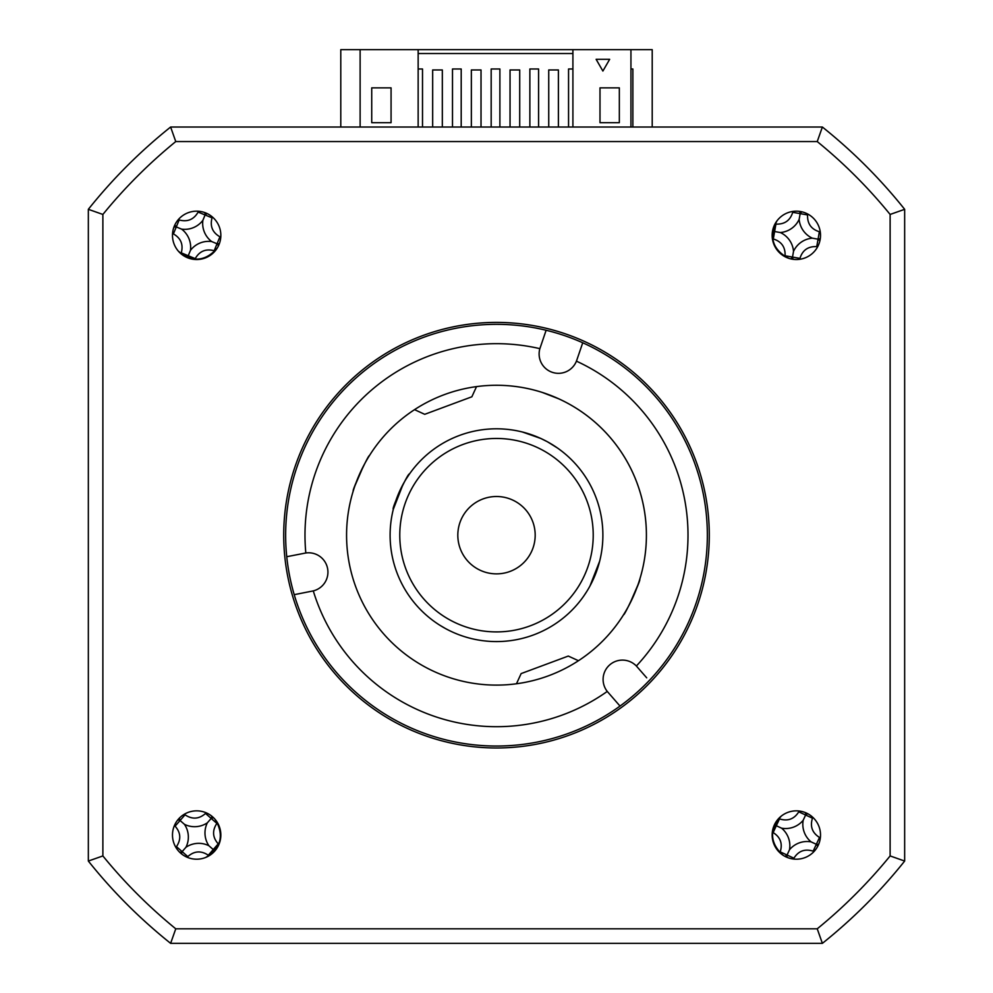 <?xml version="1.0" encoding="UTF-8"?>
<svg xmlns="http://www.w3.org/2000/svg" width="993" height="993" viewBox="0 0 993 993"><rect width="100%" height="100%" fill="white"/><g stroke="black" fill="none" stroke-linecap="round" stroke-linejoin="round"><path stroke-width="1.49" d="M646.728 677.847L636.364 666.005A19.339 19.339 0 0 0 618.713 660.469A19.339 19.339 0 0 0 607.257 691.426L620.017 706.073A210.851 210.851 0 0 1 286.754 556.713A210.851 210.851 0 0 1 546.125 330.259L539.869 348.655A191.512 191.512 0 0 0 305.819 552.989L286.754 556.713M294.213 594.67L313.279 590.897A191.512 191.512 0 0 0 607.257 691.426M546.125 330.259A210.851 210.851 0 0 1 620.017 706.073M313.279 590.897A19.339 19.339 0 0 0 327.566 568.406A19.339 19.339 0 0 0 305.819 552.989M576.635 360.608A19.339 19.339 0 0 0 576.759 360.236L582.73 342.784M636.364 666.005A191.512 191.512 0 0 0 576.424 361.154L576.759 360.236M574.711 407.291A149.918 149.918 0 0 0 542.215 392.409L540.8 391.962A149.918 149.918 0 0 0 476.528 386.612A149.918 149.918 0 0 1 578.46 660.717A149.918 149.918 0 0 1 516.472 683.767L521.139 673.589L568.281 656.063L578.46 660.717A149.918 149.918 0 0 0 623.616 614.667C624.361 616.318 641.453 578.981 639.715 579.49A149.918 149.918 0 0 0 575.977 408.073M624.398 613.401A149.918 149.918 0 0 0 639.269 580.917M539.869 348.655A19.339 19.339 0 0 0 552.207 372.288A19.339 19.339 0 0 0 576.424 361.154M547.428 441.773L540.788 438.459A106.388 106.388 0 0 0 399.769 490.89A106.388 106.388 0 0 0 452.212 631.92A106.388 106.388 0 0 0 593.231 579.478A106.388 106.388 0 0 0 540.788 438.459L522.467 432.017M598.121 566.68L599.673 561.157L589.954 586.044M586.764 591.505L583.574 596.334M547.602 441.873L557.644 448.116M406.236 478.874L409.426 474.046C408.185 472.134 391.068 509.496 393.327 509.223L403.046 484.336M353.285 490.89C351.547 491.398 368.639 454.062 369.384 455.713M363.351 466.288L355.06 485.49M414.54 409.65A149.918 149.918 0 0 1 476.528 386.612L471.861 396.79L424.719 414.317L414.54 409.65A149.918 149.918 0 0 0 516.472 683.767M558.91 398.876L542.215 392.409M439.887 625.267L445.584 628.606M629.649 604.092L637.94 584.889M540.788 438.459A106.388 106.388 0 0 0 399.769 490.89A106.388 106.388 0 0 0 452.212 631.92M403.828 562.882A96.718 96.718 0 0 1 468.808 442.518A96.718 96.718 0 0 1 589.172 507.497A96.718 96.718 0 0 1 524.192 627.861A96.718 96.718 0 0 1 403.828 562.882M459.436 546.262A38.69 38.69 0 0 1 485.428 498.126A38.69 38.69 0 0 1 533.564 524.105A38.69 38.69 0 0 1 507.572 572.253A38.69 38.69 0 0 1 459.436 546.262M820.516 835.026A24.18 24.18 0 0 0 796.336 810.847A24.18 24.18 0 0 0 772.157 835.026A24.18 24.18 0 0 0 796.336 859.206A24.18 24.18 0 0 0 820.516 835.026M220.843 835.026A24.18 24.18 0 0 0 196.664 810.847A24.18 24.18 0 0 0 172.484 835.026A24.18 24.18 0 0 0 196.664 859.206A24.18 24.18 0 0 0 220.843 835.026M220.843 235.353A24.18 24.18 0 0 0 196.664 211.174A24.18 24.18 0 0 0 172.484 235.353A24.18 24.18 0 0 0 196.664 259.533A24.18 24.18 0 0 0 220.843 235.353M820.516 235.353A24.18 24.18 0 0 0 796.336 211.174A24.18 24.18 0 0 0 772.157 235.353A24.18 24.18 0 0 0 796.336 259.533A24.18 24.18 0 0 0 820.516 235.353M283.713 535.19A212.787 212.787 0 0 0 496.5 747.977A212.787 212.787 0 0 0 709.287 535.19A212.787 212.787 0 0 0 496.5 322.402A212.787 212.787 0 0 0 283.713 535.19M827.157 130.89A522.293 522.293 0 0 1 900.788 204.533L904.66 209.312A522.293 522.293 0 0 0 822.378 127.03A522.293 522.293 0 0 1 904.66 209.312L904.66 861.055L890.125 855.929A507.746 507.746 0 0 1 817.239 928.815L175.761 928.815L170.622 943.35A522.293 522.293 0 0 1 88.34 861.055L88.34 209.312A522.293 522.293 0 0 1 170.622 127.03L822.378 127.03L817.239 141.565A507.746 507.746 0 0 1 890.125 214.451L890.125 855.929M827.157 939.477A522.293 522.293 0 0 0 900.788 865.846L904.66 861.055A522.293 522.293 0 0 1 822.378 943.35L170.622 943.35A522.293 522.293 0 0 1 88.34 861.055L102.875 855.929L102.875 214.451L88.34 209.312A522.293 522.293 0 0 1 170.622 127.03L175.761 141.565L817.239 141.565M165.843 939.477A522.293 522.293 0 0 1 92.212 865.846M904.66 209.312L890.125 214.451M822.378 943.35L817.239 928.815M175.761 928.815A507.746 507.746 0 0 1 102.875 855.929M102.875 214.451A507.746 507.746 0 0 1 175.761 141.565M418.152 127.03L418.152 49.65L340.785 49.65L340.785 127.03M630.94 68.989L632.876 68.989L632.876 127.03M652.215 127.03L652.215 49.65L572.911 49.65L572.911 127.03M187.168 857.257A132.156 36.431 131.2 0 0 187.814 856.587C194.268 850.889 201.095 850.442 208.294 855.221A132.156 36.431 -138.8 0 0 208.704 855.544M218.609 844.224A132.156 36.431 41.2 0 0 218.224 843.864C212.539 837.422 212.08 830.595 216.871 823.396A132.156 36.431 131.2 0 0 217.194 822.986M206.159 812.783A132.156 36.431 -48.8 0 0 205.514 813.453C199.059 819.151 192.232 819.61 185.046 814.819A132.156 36.431 41.2 0 0 184.313 814.235M174.433 825.531A132.156 36.431 -138.8 0 0 175.103 826.176C180.8 832.63 181.247 839.457 176.469 846.644A132.156 36.431 -48.8 0 0 175.885 847.377M207.363 822.8A22.802 22.802 0 0 0 208.89 845.726A22.802 22.802 0 0 0 185.964 847.252A22.802 22.802 0 0 0 184.437 824.314A22.802 22.802 0 0 0 207.363 822.8L211.186 818.431L205.514 813.453M184.437 824.314L180.068 820.503L185.046 814.819M179.336 818.17L180.068 820.503L175.103 826.176M179.485 819.995L177.66 820.069M185.964 847.252L182.141 851.622L176.469 846.644M179.807 852.354L182.141 851.622L187.814 856.587M181.632 852.205L181.719 854.03M208.89 845.726L213.259 849.549L208.294 855.221M213.843 850.058L213.259 849.549L218.224 843.864M213.52 817.686L211.186 818.431L216.871 823.396M211.695 817.847L211.608 816.023M799.204 811.008A132.156 36.431 -65.1 0 0 798.769 811.84C794.177 819.126 787.759 821.472 779.505 818.902A132.156 36.431 24.9 0 0 779.021 818.704M772.691 832.345A132.156 36.431 -155.1 0 0 773.15 832.581C780.436 837.186 782.782 843.603 780.213 851.857A132.156 36.431 -65.1 0 0 780.014 852.329M793.469 859.032A132.156 36.431 114.9 0 0 793.904 858.2C798.496 850.927 804.913 848.568 813.168 851.15A132.156 36.431 -155.1 0 0 814.037 851.497M820.342 837.893A132.156 36.431 24.9 0 0 819.51 837.459C812.237 832.866 809.891 826.449 812.46 818.195A132.156 36.431 114.9 0 0 812.808 817.326M789.497 849.76A22.802 22.802 0 0 0 781.59 828.187A22.802 22.802 0 0 0 803.176 820.28A22.802 22.802 0 0 0 811.07 841.865A22.802 22.802 0 0 0 789.497 849.76L787.052 855.023L793.904 858.2M811.07 841.865L816.333 844.298L813.168 851.15M817.711 846.334L816.333 844.298L819.51 837.459M817.04 844.633L818.778 844.038M803.176 820.28L805.621 815.017L812.46 818.195M807.644 813.652L805.621 815.017L798.769 811.84M805.944 814.322L805.348 812.584M781.59 828.187L776.327 825.742L779.505 818.902M775.632 825.419L776.327 825.742L773.15 832.581M785.016 856.388L787.052 855.023L780.213 851.857M786.729 855.73L787.325 857.455M558.401 127.03L558.401 69.957L548.732 69.957L548.732 127.03M519.711 127.03L519.711 69.957L510.042 69.957L510.042 127.03M481.022 127.03L481.022 69.957L471.352 69.957L471.352 127.03M442.332 127.03L442.332 69.957L432.663 69.957L432.663 127.03M360.124 49.65L360.124 127.03M391.068 122.673L371.73 122.673L371.73 87.856L391.068 87.856L391.068 122.673M418.152 68.989L422.509 68.989L422.509 127.03M452.498 127.03L452.498 68.989L461.199 68.989L461.199 127.03M491.175 127.03L491.175 68.989L499.889 68.989L499.889 127.03M529.865 127.03L529.865 68.989L538.578 68.989L538.578 127.03M568.555 127.03L568.555 68.989L572.911 68.989M418.152 53.523L572.911 53.523M619.334 87.856L619.334 122.673L599.995 122.673L599.995 87.856L619.334 87.856M596.123 59.319L609.665 59.319L602.888 71.049L596.123 59.319L602.888 71.049L609.665 59.319L596.123 59.319M630.94 49.65L630.94 127.03M418.152 49.65L572.911 49.65M776.936 220.918L775.446 223.946C769.724 237.588 773.038 248.436 785.401 256.479L788.678 258.292M205.774 857.418L208.617 855.594C220.583 846.905 223.375 835.907 216.971 822.626L215.096 819.374M781.305 816.085L779.083 818.629C770.034 830.334 770.456 841.667 780.324 852.627L783.043 855.221M178.38 251.179L181.024 253.277C193.101 261.829 204.409 260.923 214.935 250.596L217.405 247.778M172.559 233.504A132.156 36.431 -157.6 0 0 173.403 233.901C180.875 238.183 183.494 244.501 181.272 252.855A132.156 36.431 -67.6 0 0 181.098 253.352M195 259.086A132.156 36.431 112.4 0 0 195.224 258.614C199.494 251.155 205.812 248.523 214.165 250.745A132.156 36.431 -157.6 0 0 214.662 250.919M220.781 237.203A132.156 36.431 22.4 0 0 219.925 236.806C212.465 232.523 209.833 226.205 212.055 217.852A132.156 36.431 112.4 0 0 212.378 216.971M198.513 211.248A132.156 36.431 -67.6 0 0 198.116 212.092C193.834 219.552 187.516 222.184 179.162 219.962A132.156 36.431 22.4 0 0 178.281 219.639M187.95 256.455L188.248 255.735L195.224 258.614M190.457 250.373A22.802 22.802 0 0 0 181.645 229.147A22.802 22.802 0 0 0 202.87 220.334A22.802 22.802 0 0 0 211.683 241.56A22.802 22.802 0 0 0 190.457 250.373L188.248 255.735L181.272 252.855M211.683 241.56L217.045 243.769L214.165 250.745M218.497 245.743L217.045 243.769L219.925 236.806M217.765 244.067L219.465 243.397M202.87 220.334L205.092 214.972L212.055 217.852M207.065 213.52L205.092 214.972L198.116 212.092M205.377 214.252L204.707 212.552M181.645 229.147L176.282 226.938L179.162 219.962M174.83 224.964L176.282 226.938L173.403 233.901M175.575 226.64L173.862 227.31M792.935 211.41A132.156 36.431 -80 0 0 792.724 212.328C790.155 220.545 784.557 224.468 775.918 224.095A132.156 36.431 10 0 0 775.409 224.033M772.802 238.854A132.156 36.431 -170 0 0 773.311 238.965C781.528 241.535 785.451 247.133 785.078 255.76A132.156 36.431 -80 0 0 785.016 256.281M799.737 259.297A132.156 36.431 100 0 0 799.948 258.379C802.505 250.162 808.116 246.239 816.742 246.612A132.156 36.431 -170 0 0 817.673 246.723M820.28 231.952A132.156 36.431 10 0 0 819.362 231.741C811.144 229.184 807.222 223.574 807.582 214.947A132.156 36.431 100 0 0 807.706 214.016M773.857 231.394L774.614 231.53L773.311 238.965M780.324 232.536A22.802 22.802 0 0 0 799.154 219.354A22.802 22.802 0 0 0 812.336 238.171A22.802 22.802 0 0 0 793.519 251.353A22.802 22.802 0 0 0 780.324 232.536L774.614 231.53L775.918 224.095M793.519 251.353L792.513 257.075L785.078 255.76M790.9 258.912L792.513 257.075L799.948 258.379M792.377 257.832L793.395 259.359M812.336 238.171L818.058 239.176L816.742 246.612M819.895 240.79L818.058 239.176L819.362 231.741M818.815 239.313L820.33 238.295M799.154 219.354L800.159 213.632L807.582 214.947M801.773 211.794L800.159 213.632L792.724 212.328M800.296 212.874L799.266 211.348"/></g></svg>
